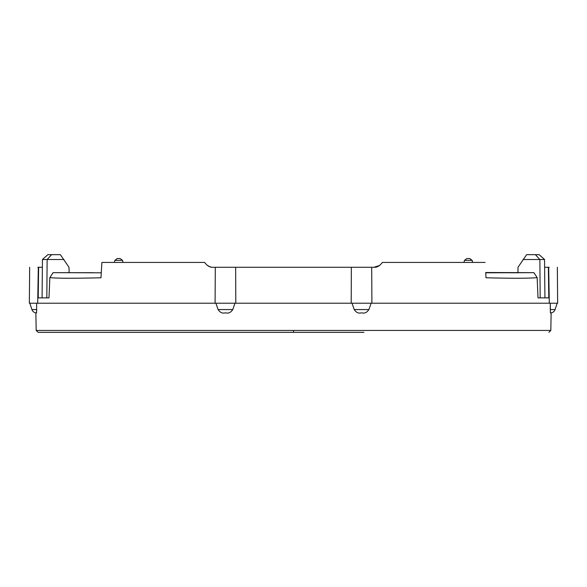<?xml version="1.0" encoding="UTF-8"?>
<svg xmlns="http://www.w3.org/2000/svg" width="587" height="587" viewBox="0 0 587 587"><rect width="100%" height="100%" fill="white"/><g stroke="black" fill="none" stroke-linecap="round" stroke-linejoin="round"><path stroke-width="0.88" d="M36.695 303.215L36.585 312.922M551.127 312.878L550.826 330.437L551.127 312.878L550.826 330.437L36.174 330.437L35.873 312.878L36.174 330.437L38.118 332.345L363.969 332.345M557.166 303.215L555.097 309.569C554.282 311.682 552.741 312.798 550.481 312.922C552.741 312.798 554.282 311.682 555.097 309.569L550.261 309.569L550.305 303.215L550.379 312.922M467.017 258.537L469.769 258.537L466.841 258.537L469.769 258.537L472.117 260.342L464.493 260.342L466.841 258.537L464.493 260.342L463.935 262.426M368.915 309.569L354.218 309.569C356.17 312.423 358.363 313.546 360.792 312.922L362.34 312.922C364.776 313.539 366.963 312.423 368.915 309.569L371.116 303.215M123.065 262.426L122.507 260.342L120.159 258.537L122.507 260.342L114.883 260.342L117.231 258.537L120.159 258.537L117.407 258.537M234.976 303.215L232.782 309.569C230.852 312.416 228.659 313.531 226.193 312.922L224.674 312.922C222.209 313.531 220.015 312.416 218.085 309.569L215.884 303.215M354.218 309.569L352.024 303.215M29.666 267.276L29.35 303.215L557.65 303.215L557.334 267.276M550.826 330.437L548.882 332.345M51.627 254.655L47.87 254.655L42.447 259.513L47.129 259.513L51.627 254.655L60.366 254.655L68.995 267.276L69.119 272.779M494.643 272.698L517.998 272.779L518.005 267.276L526.634 254.655L539.13 254.655L544.553 259.513L539.871 259.513L535.373 254.655M485.728 272.911L486.021 277.776C513.163 278.458 530.2 278.399 537.149 277.614L538 297.873L548.794 297.873L544.919 297.873L544.553 259.513M42.447 259.513L42.081 297.873L46.821 297.873L47.129 259.513L63.968 259.513M101.28 272.801L53.094 272.662L49.851 277.614C56.77 278.399 73.815 278.458 100.979 277.776L101.896 262.426L204.636 262.426C207.174 265.896 209.977 267.518 213.044 267.276L215.297 267.276L215.099 303.215M37.693 303.215L38.316 267.276L37.803 267.276M523.032 259.513L539.871 259.513L540.179 297.873L538 297.873M485.72 272.801L533.906 272.662L537.149 277.614M544.919 297.873L540.179 297.873M351.187 303.215L351.356 267.276L371.703 267.276L371.901 303.215M235.813 303.215L235.644 267.276L215.297 267.276M351.356 267.276L235.644 267.276M49.851 277.614L49 297.873L38.206 297.873L38.632 267.276L42.374 267.276M549.197 267.276L548.684 267.276L549.307 303.215M485.104 262.426L382.364 262.426C379.826 265.896 377.023 267.511 373.956 267.276L371.703 267.276M544.626 267.276L548.684 267.276M548.361 267.276L548.794 297.873M379.672 265.419L378.035 266.381M53.094 272.662L92.929 272.691M209.801 266.718L211.305 267.122M49 297.873L46.821 297.873M42.081 297.873L38.206 297.873M207.262 265.368L209.845 266.733M533.906 272.662L485.706 272.507M379.569 265.493L373.956 267.276M36.739 309.569L31.903 309.569C32.718 311.682 34.259 312.798 36.519 312.922C34.259 312.798 32.718 311.682 31.903 309.569L29.834 303.215M232.782 309.569L218.085 309.569M293.5 330.437L293.5 332.345M35.873 312.878L36.174 330.437M114.326 262.426L114.883 260.342L117.231 258.537M472.674 262.426L472.117 260.342L469.769 258.537"/></g></svg>
